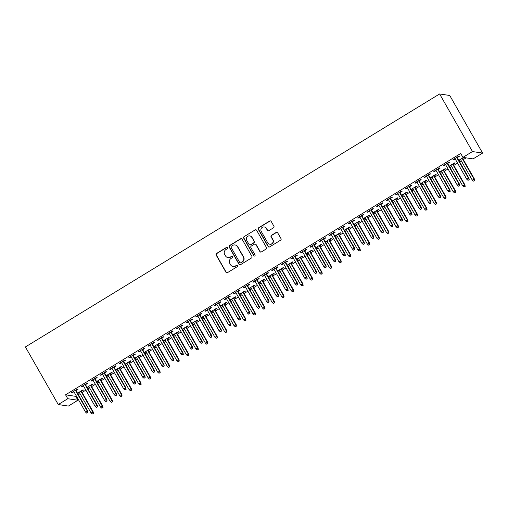<?xml version="1.0" encoding="UTF-8"?>
<svg xmlns="http://www.w3.org/2000/svg" width="508" height="508" viewBox="0 0 508 508"><rect width="100%" height="100%" fill="white"/><g stroke="black" fill="none" stroke-linecap="round" stroke-linejoin="round"><path stroke-width="0.76" d="M227.489 247.701A0.781 0.756 -81.5 0 0 226.447 247.434L216.51 253.505A1.118 1.086 -81.5 0 0 216.122 255.035L225.958 272.282A1.118 1.086 -81.5 0 0 227.438 272.669L237.382 266.598A0.781 0.756 -81.5 0 0 237.115 265.151A0.781 0.756 -81.5 0 0 236.614 265.252L235.325 266.04A3.575 3.467 -81.5 0 1 230.588 264.801L229.768 263.366A3.575 3.467 -81.5 0 1 231.013 258.47L232.296 257.683A0.781 0.756 -81.5 0 0 232.029 256.242A0.781 0.756 -81.5 0 0 231.534 256.343L230.245 257.131A3.575 3.467 -81.5 0 1 225.501 255.892L224.682 254.457A3.575 3.467 -81.5 0 1 225.927 249.561L227.216 248.774A0.781 0.756 -81.5 0 0 227.489 247.701M227.082 247.364A0.781 0.756 -81.5 0 0 226.72 247.472L216.783 253.543A1.118 1.086 -81.5 0 0 216.395 255.073L226.231 272.32A1.118 1.086 -81.5 0 0 226.866 272.828M237.249 265.189A0.781 0.756 -81.5 0 0 236.887 265.297L235.325 266.04M232.162 256.273A0.781 0.756 -81.5 0 0 231.807 256.388L230.245 257.131M273.545 227.774A1.118 1.086 -81.5 0 0 273.933 226.244L271.177 221.405A1.118 1.086 -81.5 0 0 269.691 221.018L258.655 227.762A1.118 1.086 -81.5 0 0 258.267 229.292L268.103 246.539A1.118 1.086 -81.5 0 0 269.583 246.926L280.626 240.182A1.118 1.086 -81.5 0 0 281.013 238.652L277.679 232.81A1.118 1.086 -81.5 0 0 276.2 232.423L271.475 235.306A1.118 1.086 -81.5 0 0 271.082 236.836L272.739 239.738A2.985 2.896 -81.5 0 1 269.792 244.221A2.985 2.896 -81.5 0 1 267.729 242.792L261.258 231.438A2.985 2.896 -81.5 0 1 264.198 226.955A2.985 2.896 -81.5 0 1 266.262 228.384L267.341 230.276A1.118 1.086 -81.5 0 0 268.821 230.664L273.545 227.774M460.705 153.473L65.557 394.818L67.78 398.723L77.921 400.247L68.389 406.07L58.249 404.546L25.4 346.951L439.611 93.961L472.465 151.555L462.934 157.378L460.705 153.473M58.249 404.546L67.78 398.723M242.081 239.179A1.118 1.086 -81.5 0 0 240.595 238.792L229.559 245.535A1.118 1.086 -81.5 0 0 229.171 247.066L239.008 264.312A1.118 1.086 -81.5 0 0 240.487 264.7L251.53 257.956A1.118 1.086 -81.5 0 0 251.917 256.426L242.081 239.179M244.107 236.645L255.143 229.908A1.118 1.086 -81.5 0 1 256.629 230.295L266.465 247.542A1.118 1.086 -81.5 0 1 266.078 249.066L261.353 251.955A1.118 1.086 -81.5 0 1 259.867 251.568L255.88 244.57A1.118 1.086 -81.5 0 0 254.4 244.189L251.263 246.101A1.118 1.086 -81.5 0 0 250.876 247.631L255.029 254.914A0.781 0.756 -81.5 0 1 254.26 256.083A0.781 0.756 -81.5 0 1 253.721 255.714L243.719 238.176A1.118 1.086 -81.5 0 1 244.107 236.645L255.143 229.908M462.934 157.378L473.069 158.902L482.6 153.079L449.751 95.485L439.611 93.961M447.681 163.462L449.745 162.198L449.059 162.096L443.344 165.589L444.03 165.691L445.63 164.713M449.415 166.503L451.11 165.538M453.161 164.281L455.225 163.024L454.539 162.916L449.224 166.167M428.619 175.101L430.682 173.838L430.003 173.736L424.282 177.229L424.967 177.336L426.568 176.352M430.352 178.143L432.048 177.178M434.099 175.927L436.162 174.663L435.477 174.561L430.162 177.806M409.556 186.747L411.626 185.484L410.94 185.382L405.219 188.874L405.905 188.976L407.505 187.998M411.29 189.782L412.985 188.824M415.036 187.566L417.106 186.309L416.42 186.201L411.099 189.452M390.493 198.387L392.563 197.123L391.878 197.021L386.156 200.514L386.842 200.616L388.442 199.638M392.227 201.428L393.922 200.463M395.973 199.212L398.043 197.949L397.358 197.847L392.036 201.092M371.431 210.033L373.501 208.769L372.815 208.667L367.094 212.16L367.779 212.261L369.386 211.284M373.164 213.068L374.866 212.103M376.911 210.852L378.981 209.588L378.295 209.486L372.98 212.738M352.374 221.672L354.438 220.409L353.752 220.307L348.037 223.799L348.717 223.901L350.323 222.923M354.108 224.714L355.803 223.749M357.854 222.498L359.918 221.234L359.232 221.132L353.917 224.377M333.311 233.312L335.375 232.054L334.689 231.953L328.974 235.445L329.66 235.547L331.26 234.569M335.045 236.353L336.74 235.388M338.792 234.137L340.855 232.874L340.17 232.772L334.855 236.023M314.249 244.958L316.313 243.694L315.627 243.592L309.912 247.085L310.598 247.186L312.198 246.209M315.982 247.999L317.678 247.034M319.729 245.783L321.793 244.519L321.107 244.418L315.792 247.663M295.186 256.597L297.25 255.34L296.57 255.232L290.849 258.724L291.535 258.832L293.135 257.854M296.92 259.639L298.615 258.674M300.666 257.423L302.73 256.159L302.05 256.057L296.729 259.309M276.123 268.243L278.194 266.979L277.508 266.878L271.786 270.37L272.472 270.472L274.072 269.494M277.857 271.285L279.552 270.32M281.603 269.062L283.674 267.805L282.988 267.703L277.666 270.948M257.061 279.883L259.131 278.619L258.445 278.517L252.724 282.01L253.409 282.118L255.016 281.134M258.794 282.924L260.49 281.959M262.541 280.708L264.611 279.444L263.925 279.343L258.604 282.588M237.998 291.529L240.068 290.265L239.382 290.163L233.667 293.656L234.347 293.757L235.953 292.779M239.738 294.564L241.433 293.605M243.478 292.348L245.548 291.09L244.862 290.982L239.547 294.234M218.942 303.168L221.005 301.904L220.32 301.803L214.605 305.295L215.29 305.397L216.891 304.419M220.675 306.21L222.371 305.245M224.422 303.994L226.485 302.73L225.8 302.628L220.485 305.873M199.879 314.814L201.943 313.55L201.257 313.449L195.542 316.941L196.228 317.043L197.828 316.065M201.613 317.849L203.308 316.884M205.359 315.633L207.423 314.376L206.737 314.268L201.422 317.519M180.816 326.454L182.88 325.19L182.201 325.088L176.479 328.581L177.165 328.682L178.765 327.704M182.55 329.495L184.245 328.53M186.296 327.279L188.36 326.015L187.674 325.914L182.359 329.159M161.754 338.093L163.824 336.836L163.138 336.734L157.417 340.227L158.102 340.328L159.703 339.35M163.487 341.135L165.183 340.17M167.234 338.919L169.297 337.655L168.618 337.553L163.297 340.805M142.691 349.739L144.761 348.475L144.075 348.374L138.354 351.866L139.04 351.968L140.64 350.99M144.424 352.781L146.12 351.815M148.171 350.564L150.241 349.301L149.555 349.199L144.234 352.444M123.628 361.379L125.698 360.121L125.012 360.013L119.291 363.506L119.977 363.614L121.583 362.636M125.362 364.42L127.064 363.455M129.108 362.204L131.178 360.94L130.493 360.839L125.171 364.09M104.572 373.024L106.636 371.761L105.95 371.659L100.235 375.152L100.914 375.253L102.521 374.275M106.305 376.066L108.001 375.101M110.052 373.85L112.116 372.586L111.43 372.485L106.115 375.73M85.509 384.664L87.573 383.407L86.887 383.299L81.172 386.791L81.858 386.899L83.458 385.915M87.243 387.706L88.938 386.74M90.989 385.489L93.053 384.226L92.367 384.124L87.052 387.369M65.557 394.818L75.692 396.342L76.327 395.954M78.378 394.703L80.048 393.681M82.093 392.43L85.858 390.131M87.909 388.88L89.579 387.864M91.624 386.613L95.39 384.308M97.441 383.057L99.104 382.041M101.156 380.79L104.921 378.492M106.972 377.234L108.636 376.218M110.687 374.968L114.452 372.669M116.503 371.418L118.167 370.402M120.218 369.145L123.984 366.846M126.035 365.595L127.698 364.579M129.75 363.328L133.515 361.023M135.566 359.772L137.23 358.756M139.281 357.505L143.046 355.206M145.097 353.955L146.761 352.933M148.812 351.682L152.578 349.383M154.629 348.132L156.293 347.116M158.344 345.859L162.109 343.56M164.16 342.309L165.824 341.293M167.875 340.043L171.641 337.744M173.692 336.486L175.355 335.47M177.406 334.22L181.172 331.921M183.217 330.67L184.887 329.648M186.938 328.397L190.703 326.098M192.748 324.847L194.418 323.831M196.469 322.58L200.228 320.275M202.279 319.024L203.949 318.008M205.994 316.757L209.76 314.458M211.811 313.201L213.481 312.185M215.525 310.934L219.291 308.635M221.342 307.384L223.006 306.368M225.057 305.111L228.822 302.812M230.873 301.561L232.537 300.546M234.588 299.295L238.354 296.99M240.405 295.739L242.068 294.723M244.119 293.472L247.885 291.173M249.936 289.922L251.6 288.9M253.651 287.649L257.416 285.35M259.467 284.099L261.131 283.083M263.182 281.826L266.948 279.527M268.999 278.276L270.662 277.26M272.713 276.009L276.479 273.71M278.53 272.453L280.194 271.437M282.245 270.186L286.01 267.887M288.061 266.637L289.725 265.614M291.776 264.363L295.542 262.065M297.593 260.814L299.256 259.798M301.308 258.547L305.073 256.242M307.118 254.991L308.788 253.975M310.839 252.724L314.604 250.425M316.649 249.174L318.319 248.152M320.37 246.901L324.129 244.602M326.18 243.351L327.85 242.335M329.895 241.078L333.661 238.779M335.712 237.528L337.382 236.512M339.427 235.261L343.192 232.962M345.243 231.705L346.907 230.689M348.958 229.438L352.723 227.139M354.775 225.889L356.438 224.866M358.489 223.615L362.255 221.317M364.306 220.066L365.97 219.05M368.021 217.799L371.786 215.494M373.837 214.243L375.501 213.227M377.552 211.976L381.317 209.677M383.369 208.42L385.032 207.404M387.083 206.153L390.849 203.854M392.9 202.603L394.564 201.587M396.615 200.33L400.38 198.031M402.431 196.78L404.095 195.764M406.146 194.513L409.912 192.208M411.963 190.957L413.626 189.941M415.677 188.69L419.443 186.392M421.494 185.141L423.158 184.118M425.209 182.867L428.974 180.569M431.019 179.318L432.689 178.302M434.74 177.044L438.506 174.746M440.55 173.495L442.22 172.479M444.271 171.228L448.031 168.929M450.082 167.672L451.752 166.656M453.796 165.405L457.562 163.106M459.613 161.855L461.283 160.833M463.328 159.582L466.154 157.861M77.711 393.529L79.407 392.563M81.458 391.312L83.522 390.049L82.836 389.947L77.521 393.192M75.978 390.487L78.041 389.223L77.356 389.122L71.641 392.614L72.327 392.716L73.927 391.738M96.774 381.883L98.469 380.917M100.521 379.666L102.584 378.403L101.898 378.301L96.584 381.552M95.04 378.847L97.104 377.584L96.418 377.482L90.703 380.975L91.389 381.076L92.989 380.098M115.837 370.243L117.532 369.278M119.577 368.027L121.647 366.763L120.961 366.662L115.646 369.907M114.097 367.201L116.167 365.938L115.481 365.836L109.76 369.329L110.446 369.43L112.052 368.452M134.893 358.597L136.589 357.638M138.64 356.381L140.71 355.124L140.024 355.016L134.703 358.267M133.16 355.562L135.23 354.298L134.544 354.197L128.822 357.689L129.508 357.791L131.115 356.813M153.956 346.958L155.651 345.992M157.702 344.741L159.772 343.478L159.087 343.376L153.765 346.621M152.222 343.916L154.292 342.652L153.607 342.551L147.885 346.043L148.571 346.145L150.171 345.167M173.018 335.312L174.714 334.353M176.765 333.096L178.829 331.838L178.149 331.73L172.828 334.982M171.285 332.276L173.349 331.013L172.669 330.911L166.948 334.404L167.634 334.505L169.234 333.527M192.081 323.672L193.777 322.707M195.828 321.456L197.891 320.192L197.206 320.091L191.891 323.342M190.348 320.631L192.411 319.373L191.726 319.265L186.011 322.758L186.696 322.866L188.297 321.888M211.144 312.033L212.839 311.067M214.89 309.816L216.954 308.553L216.268 308.451L210.953 311.696M209.41 308.991L211.474 307.727L210.788 307.626L205.073 311.118L205.759 311.22L207.359 310.242M230.207 300.387L231.902 299.422M233.953 298.171L236.017 296.907L235.331 296.805L230.016 300.057M228.473 297.345L230.537 296.088L229.851 295.98L224.136 299.472L224.815 299.58L226.422 298.602M249.263 288.747L250.965 287.782M253.009 286.531L255.079 285.267L254.394 285.166L249.072 288.411M247.529 285.706L249.599 284.442L248.914 284.34L243.192 287.833L243.878 287.934L245.485 286.957M268.326 277.101L270.021 276.136M272.072 274.885L274.142 273.621L273.456 273.52L268.135 276.771M266.592 274.066L268.662 272.802L267.976 272.701L262.255 276.193L262.941 276.295L264.541 275.317M287.388 265.462L289.084 264.497M291.135 263.246L293.199 261.982L292.519 261.88L287.198 265.125M285.655 262.42L287.725 261.156L287.039 261.055L281.318 264.547L282.004 264.649L283.604 263.671M306.451 253.816L308.146 252.851M310.197 251.6L312.261 250.342L311.575 250.234L306.261 253.486M304.717 250.781L306.781 249.517L306.102 249.415L300.38 252.908L301.066 253.009L302.666 252.031M325.514 242.176L327.209 241.211M329.26 239.96L331.324 238.696L330.638 238.595L325.323 241.84M323.78 239.135L325.844 237.871L325.158 237.769L319.443 241.262L320.129 241.364L321.729 240.386M344.576 230.53L346.272 229.572M348.323 228.314L350.387 227.057L349.701 226.949L344.386 230.2M342.843 227.495L344.907 226.231L344.221 226.13L338.506 229.622L339.192 229.724L340.792 228.746M363.639 218.891L365.335 217.926M367.379 216.675L369.449 215.411L368.764 215.309L363.449 218.554M361.899 215.849L363.969 214.592L363.284 214.484L357.569 217.976L358.248 218.084L359.855 217.1M382.695 207.251L384.391 206.286M386.442 205.035L388.512 203.771L387.826 203.67L382.505 206.915M380.962 204.21L383.032 202.946L382.346 202.844L376.625 206.337L377.311 206.439L378.917 205.461M401.758 195.605L403.454 194.64M405.505 193.389L407.575 192.126L406.889 192.024L401.568 195.275M400.025 192.564L402.095 191.306L401.409 191.199L395.688 194.691L396.373 194.799L397.974 193.821M420.821 183.966L422.516 183.001M424.567 181.75L426.631 180.486L425.952 180.384L420.63 183.629M419.087 180.924L421.151 179.661L420.472 179.559L414.75 183.051L415.436 183.153L417.036 182.175M439.884 172.32L441.579 171.355M443.63 170.104L445.694 168.84L445.008 168.739L439.693 171.99M438.15 169.285L440.214 168.021L439.528 167.919L433.813 171.412L434.499 171.514L436.099 170.536M458.946 160.68L460.642 159.715M462.693 158.464L464.166 157.563M458.756 160.344L463.48 157.461M457.213 157.639L459.276 156.375L458.591 156.274L452.876 159.766L453.561 159.868L455.162 158.89M482.6 153.079L472.465 151.555M75.692 396.342L77.921 400.247M77.807 393.541L77.584 393.154M72.327 392.716L72.104 392.328M87.338 387.718L87.116 387.331M81.858 386.899L81.636 386.512M96.863 381.895L96.647 381.514M91.389 381.076L91.167 380.689M106.394 376.079L106.178 375.691M100.914 375.253L100.698 374.866M115.926 370.256L115.71 369.868M110.446 369.43L110.23 369.049M125.457 364.433L125.241 364.046M119.977 363.614L119.761 363.226M134.988 358.616L134.766 358.229M129.508 357.791L129.286 357.403M144.52 352.793L144.297 352.406M139.04 351.968L138.817 351.58M154.051 346.97L153.829 346.583M148.571 346.145L148.349 345.764M163.582 341.147L163.36 340.766M158.102 340.328L157.88 339.941M173.114 335.331L172.891 334.943M167.634 334.505L167.411 334.118M182.645 329.508L182.423 329.12M177.165 328.682L176.943 328.295M192.176 323.685L191.954 323.298M186.696 322.866L186.474 322.478M201.708 317.868L201.486 317.481M196.228 317.043L196.005 316.655M211.239 312.045L211.017 311.658M205.759 311.22L205.537 310.832M220.764 306.222L220.548 305.835M215.29 305.397L215.068 305.016M230.295 300.399L230.08 300.012M224.815 299.58L224.6 299.193M239.827 294.583L239.611 294.196M234.347 293.757L234.131 293.37M249.358 288.76L249.142 288.373M243.878 287.934L243.662 287.547M258.889 282.937L258.667 282.55M253.409 282.118L253.187 281.73M268.421 277.114L268.199 276.733M262.941 276.295L262.719 275.908M277.952 271.297L277.73 270.91M272.472 270.472L272.25 270.085M287.484 265.474L287.261 265.087M282.004 264.649L281.781 264.262M297.015 259.651L296.793 259.264M291.535 258.832L291.313 258.445M306.546 253.835L306.324 253.448M301.066 253.009L300.844 252.622M316.078 248.012L315.855 247.625M310.598 247.186L310.375 246.799M325.609 242.189L325.387 241.802M320.129 241.364L319.907 240.983M335.14 236.366L334.918 235.985M329.66 235.547L329.438 235.16M344.665 230.549L344.449 230.162M339.192 229.724L338.969 229.337M354.197 224.726L353.981 224.339M348.717 223.901L348.501 223.514M363.728 218.904L363.512 218.516M358.248 218.084L358.032 217.697M373.259 213.087L373.043 212.7M367.779 212.261L367.563 211.874M382.791 207.264L382.568 206.877M377.311 206.439L377.088 206.051M392.322 201.441L392.1 201.054M386.842 200.616L386.62 200.235M401.853 195.618L401.631 195.231M396.373 194.799L396.151 194.412M411.385 189.801L411.163 189.414M405.905 188.976L405.682 188.589M420.916 183.979L420.694 183.591M415.436 183.153L415.214 182.766M430.447 178.156L430.225 177.768M424.967 177.336L424.745 176.949M439.979 172.333L439.757 171.952M434.499 171.514L434.276 171.126M449.51 166.516L449.288 166.129M444.03 165.691L443.808 165.303M459.041 160.693L458.819 160.306M453.561 159.868L453.339 159.48M227.965 257.594L228.238 257.639A3.575 3.467 -81.5 0 0 230.518 257.169M233.045 266.51L233.324 266.548A3.575 3.467 -81.5 0 0 235.604 266.084M241.446 238.677A1.118 1.086 -81.5 0 0 240.875 238.83L229.832 245.574A1.118 1.086 -81.5 0 0 229.445 247.104L239.281 264.351A1.118 1.086 -81.5 0 0 239.916 264.852M231.356 246.247A0.781 0.756 -81.5 0 0 231.083 247.32L239.719 262.458A0.781 0.756 -81.5 0 0 240.754 262.725L242.113 261.899A3.575 3.467 -81.5 0 0 243.357 257.004L237.452 246.653A3.575 3.467 -81.5 0 0 232.708 245.415L231.356 246.247M240.252 262.827L240.532 262.871A0.781 0.756 -81.5 0 0 241.027 262.769L240.754 262.725M234.988 244.951L235.261 244.989A3.575 3.467 -81.5 0 1 237.725 246.697L243.63 257.042A3.575 3.467 -81.5 0 1 242.386 261.938L241.027 262.769M255.994 229.787A1.118 1.086 -81.5 0 0 255.422 229.946M255.111 244.043L255.384 244.081A1.118 1.086 -81.5 0 1 256.153 244.615L260.147 251.606A1.118 1.086 -81.5 0 0 260.775 252.114M244.38 236.69A1.118 1.086 -81.5 0 0 243.992 238.22L253.994 255.753A0.781 0.756 -81.5 0 0 254.394 256.096M251.739 237.312A2.985 2.896 -81.5 0 0 246.844 237.185A2.985 2.896 -81.5 0 0 246.736 240.373L249.015 244.373A1.118 1.086 -81.5 0 0 250.501 244.761L253.632 242.843A1.118 1.086 -81.5 0 0 254.019 241.313L252.012 237.357A2.985 2.896 -81.5 0 0 249.955 235.934L249.682 235.89M249.784 244.907L250.063 244.945A1.118 1.086 -81.5 0 0 250.774 244.799L250.501 244.761M252.012 237.357L254.298 241.357A1.118 1.086 -81.5 0 1 253.905 242.888L250.774 244.799M264.198 226.955L264.478 227A2.985 2.896 -81.5 0 1 266.535 228.422L267.614 230.315A1.118 1.086 -81.5 0 0 268.249 230.816M269.792 244.221L270.065 244.259A2.985 2.896 -81.5 0 0 273.012 239.776L272.739 239.738M277.044 232.308A1.118 1.086 -81.5 0 0 276.473 232.467L271.748 235.35A1.118 1.086 -81.5 0 0 271.355 236.88L273.012 239.776M270.542 220.904A1.118 1.086 -81.5 0 0 269.964 221.063L258.928 227.806A1.118 1.086 -81.5 0 0 258.54 229.337L268.376 246.583A1.118 1.086 -81.5 0 0 269.011 247.085M92.246 413.995L93.472 413.455L92.246 413.995L91.034 412.947L93.243 411.969L81.236 390.925M93.199 413.417L92.748 411.899L80.899 391.128M91.034 412.947L79.184 392.176M93.243 411.969L93.472 413.455M87.719 412.591L86.766 413.175L87.992 412.636L87.268 411.074L85.554 412.121L73.704 391.35M75.419 390.303L87.268 411.074L87.763 411.15L75.755 390.1M87.992 412.636L87.763 411.15M85.554 412.121L86.766 413.175M101.778 408.178L103.003 407.632L101.778 408.178L100.565 407.124L102.768 406.152L90.767 385.102M102.73 407.594L102.279 406.076L90.43 385.305M100.565 407.124L88.716 386.353M102.768 406.152L103.003 407.632M111.309 402.355L112.535 401.815L111.309 402.355L110.096 401.301L112.3 400.329L100.298 379.279M112.262 401.771L111.811 400.253L99.962 379.489M110.096 401.301L98.247 380.536M112.3 400.329L112.535 401.815M97.25 406.768L96.298 407.353L97.523 406.813L96.799 405.251L95.085 406.298L83.236 385.534M84.95 384.486L96.799 405.251L97.295 405.327L85.287 384.277M97.523 406.813L97.295 405.327M95.085 406.298L96.298 407.353M106.782 400.952L105.829 401.53L107.055 400.99L106.331 399.428L104.616 400.475L92.767 379.711M94.482 378.663L106.331 399.428L106.82 399.504L94.818 378.46M107.055 400.99L106.82 399.504M104.616 400.475L105.829 401.53M120.841 396.532L122.066 395.992L120.841 396.532L119.628 395.478L121.831 394.506L109.83 373.463M121.793 395.954L121.342 394.43L109.493 373.666M119.628 395.478L107.779 374.714M121.831 394.506L122.066 395.992M130.372 390.709L131.597 390.169L130.372 390.709L129.153 389.661L131.362 388.684L119.361 367.64M131.324 390.131L130.874 388.614L119.024 367.843M129.153 389.661L117.31 368.891M131.362 388.684L131.597 390.169M116.313 395.129L115.36 395.713L116.586 395.167L115.862 393.611L114.148 394.659L102.299 373.888M104.013 372.84L115.862 393.611L116.351 393.681L104.35 372.637M116.586 395.167L116.351 393.681M114.148 394.659L115.36 395.713M125.844 389.306L124.892 389.89L126.117 389.35L125.393 387.788L123.673 388.836L111.83 368.065M113.544 367.017L125.393 387.788L125.882 387.864L113.881 366.814M126.117 389.35L125.882 387.864M123.673 388.836L124.892 389.89M139.903 384.893L141.129 384.353L139.903 384.893L138.684 383.838L140.894 382.867L128.892 361.817M140.856 384.308L140.405 382.791L128.556 362.02M138.684 383.838L126.841 363.068M140.894 382.867L141.129 384.353M135.376 383.483L134.423 384.067L135.649 383.527L134.925 381.965L133.204 383.013L121.361 362.248M123.076 361.201L134.925 381.965L135.414 382.041L123.412 360.998M135.649 383.527L135.414 382.041M133.204 383.013L134.423 384.067M149.435 379.07L150.66 378.53L149.435 379.07L148.215 378.015L150.425 377.044L138.424 355.994M150.387 378.485L149.93 376.968L138.087 356.203M148.215 378.015L136.373 357.251M150.425 377.044L150.66 378.53M144.907 377.666L143.954 378.244L145.18 377.704L144.45 376.149L142.735 377.196L130.893 356.425M132.607 355.378L144.45 376.149L144.945 376.218L132.944 355.175M145.18 377.704L144.945 376.218M142.735 377.196L143.954 378.244M158.96 373.247L160.191 372.707L158.96 373.247L157.747 372.199L159.957 371.221L147.949 350.177M159.918 372.669L159.461 371.151L147.618 350.38M157.747 372.199L145.904 351.428M159.957 371.221L160.191 372.707M168.491 367.43L169.723 366.884L168.491 367.43L167.278 366.376L169.488 365.398L157.48 344.354M169.443 366.846L168.993 365.328L157.15 344.557M167.278 366.376L155.435 345.605M169.488 365.398L169.723 366.884M178.022 361.607L179.254 361.067L178.022 361.607L176.809 360.553L179.019 359.581L167.011 338.531M178.975 361.023L178.524 359.505L166.681 338.734M176.809 360.553L164.967 339.782M179.019 359.581L179.254 361.067M187.554 355.784L188.779 355.244L187.554 355.784L186.341 354.73L188.551 353.759L176.543 332.715M188.506 355.2L188.055 353.682L176.213 332.918M186.341 354.73L174.492 333.966M188.551 353.759L188.779 355.244M197.085 349.961L198.311 349.421L197.085 349.961L195.872 348.913L198.082 347.936L186.074 326.892M198.037 349.383L197.587 347.866L185.744 327.095M195.872 348.913L184.023 328.143M198.082 347.936L198.311 349.421M206.616 344.145L207.842 343.599L206.616 344.145L205.403 343.09L207.613 342.119L195.605 321.069M207.569 343.56L207.118 342.043L195.269 321.272M205.403 343.09L193.554 322.32M207.613 342.119L207.842 343.599M216.148 338.322L217.373 337.782L216.148 338.322L214.935 337.268L217.145 336.296L205.137 315.246M217.1 337.737L216.649 336.22L204.8 315.455M214.935 337.268L203.086 316.503M217.145 336.296L217.373 337.782M225.679 332.499L226.905 331.959L225.679 332.499L224.466 331.445L226.67 330.473L214.668 309.429M226.631 331.921L226.181 330.397L214.332 309.632M224.466 331.445L212.617 310.68M226.67 330.473L226.905 331.959M235.21 326.682L236.436 326.136L235.21 326.682L233.998 325.628L236.201 324.65L224.199 303.606M236.163 326.098L235.712 324.58L223.863 303.809M233.998 325.628L222.148 304.857M236.201 324.65L236.436 326.136M154.438 371.843L153.486 372.428L154.711 371.881L153.981 370.326L152.267 371.373L140.424 350.603M142.138 349.555L153.981 370.326L154.476 370.402L142.475 349.352M154.711 371.881L154.476 370.402M152.267 371.373L153.486 372.428M163.97 366.02L163.011 366.605L164.243 366.065L163.512 364.503L161.798 365.55L149.955 344.786M151.67 343.738L163.512 364.503L164.008 364.579L152 343.529M164.243 366.065L164.008 364.579M161.798 365.55L163.011 366.605M173.495 360.204L172.542 360.782L173.774 360.242L173.044 358.68L171.329 359.728L159.487 338.963M161.201 337.915L173.044 358.68L173.539 358.756L161.531 337.712M173.774 360.242L173.539 358.756M171.329 359.728L172.542 360.782M183.026 354.381L182.074 354.959L183.305 354.419L182.575 352.863L180.861 353.911L169.012 333.14M170.732 332.092L182.575 352.863L183.071 352.933L171.063 331.889M183.305 354.419L183.071 352.933M180.861 353.911L182.074 354.959M192.557 348.558L191.605 349.142L192.83 348.602L192.107 347.04L190.392 348.088L178.543 327.317M180.264 326.269L192.107 347.04L192.602 347.116L180.594 326.066M192.83 348.602L192.602 347.116M190.392 348.088L191.605 349.142M202.089 342.735L201.136 343.319L202.362 342.779L201.638 341.217L199.923 342.265L188.074 321.5M189.789 320.453L201.638 341.217L202.133 341.293L190.125 320.243M202.362 342.779L202.133 341.293M199.923 342.265L201.136 343.319M211.62 336.918L210.668 337.496L211.893 336.956L211.169 335.401L209.455 336.448L197.606 315.678M199.32 314.63L211.169 335.401L211.665 335.47L199.657 314.427M211.893 336.956L211.665 335.47M209.455 336.448L210.668 337.496M221.151 331.095L220.199 331.68L221.424 331.133L220.701 329.578L218.986 330.625L207.137 309.855M208.851 308.807L220.701 329.578L221.196 329.648L209.188 308.604M221.424 331.133L221.196 329.648M218.986 330.625L220.199 331.68M230.683 325.272L229.73 325.857L230.956 325.317L230.232 323.755L228.517 324.803L216.668 304.032M218.383 302.984L230.232 323.755L230.721 323.831L218.719 302.781M230.956 325.317L230.721 323.831M228.517 324.803L229.73 325.857M244.742 320.859L245.967 320.319L244.742 320.859L243.529 319.805L245.732 318.834L233.731 297.783M245.694 320.275L245.243 318.757L233.394 297.986M243.529 319.805L231.68 299.034M245.732 318.834L245.967 320.319M240.214 319.449L239.262 320.034L240.487 319.494L239.763 317.932L238.049 318.98L226.2 298.215M227.914 297.167L239.763 317.932L240.252 318.008L228.251 296.964M240.487 319.494L240.252 318.008M238.049 318.98L239.262 320.034M254.273 315.036L255.499 314.496L254.273 315.036L253.054 313.982L255.264 313.011L243.262 291.96M255.226 314.452L254.775 312.934L242.926 292.17M253.054 313.982L241.211 293.218M255.264 313.011L255.499 314.496M249.746 313.633L248.793 314.211L250.019 313.671L249.295 312.115L247.574 313.163L235.731 292.392M237.446 291.344L249.295 312.115L249.784 312.185L237.782 291.141M250.019 313.671L249.784 312.185M247.574 313.163L248.793 314.211M263.804 309.213L265.03 308.674L263.804 309.213L262.585 308.166L264.795 307.188L252.794 286.144M264.757 308.635L264.306 307.118L252.457 286.347M262.585 308.166L250.742 287.395M264.795 307.188L265.03 308.674M259.277 307.81L258.324 308.394L259.55 307.848L258.826 306.292L257.105 307.34L245.262 286.569M246.977 285.521L258.826 306.292L259.315 306.368L247.313 285.318M259.55 307.848L259.315 306.368M257.105 307.34L258.324 308.394M273.336 303.397L274.561 302.851L273.336 303.397L272.117 302.343L274.326 301.371L262.325 280.321M274.288 302.812L273.831 301.295L261.988 280.524M272.117 302.343L260.274 281.572M274.326 301.371L274.561 302.851M268.808 301.987L267.856 302.571L269.081 302.031L268.351 300.469L266.637 301.517L254.794 280.753M256.508 279.705L268.351 300.469L268.846 300.546L256.845 279.495M269.081 302.031L268.846 300.546M266.637 301.517L267.856 302.571M282.861 297.574L284.093 297.034L282.861 297.574L281.648 296.52L283.858 295.548L271.85 274.498M283.82 296.99L283.362 295.472L271.52 274.701M281.648 296.52L269.805 275.749M283.858 295.548L284.093 297.034M278.34 296.17L277.387 296.748L278.613 296.208L277.882 294.646L276.168 295.694L264.325 274.93M266.04 273.882L277.882 294.646L278.378 294.723L266.376 273.679M278.613 296.208L278.378 294.723M276.168 295.694L277.387 296.748M292.392 291.751L293.624 291.211L292.392 291.751L291.179 290.697L293.389 289.725L281.381 268.681M293.345 291.167L292.894 289.649L281.051 268.884M291.179 290.697L279.337 269.932M293.389 289.725L293.624 291.211M287.871 290.347L286.912 290.932L288.144 290.386L287.414 288.83L285.699 289.877L273.856 269.107M275.571 268.059L287.414 288.83L287.909 288.9L275.901 267.856M288.144 290.386L287.909 288.9M285.699 289.877L286.912 290.932M301.923 285.928L303.155 285.388L301.923 285.928L300.711 284.88L302.92 283.902L290.913 262.858M302.876 285.35L302.425 283.832L290.582 263.061M300.711 284.88L288.868 264.109M302.92 283.902L303.155 285.388M297.396 284.524L296.443 285.109L297.675 284.569L296.945 283.007L295.231 284.055L283.388 263.284M285.102 262.236L296.945 283.007L297.44 283.083L285.433 262.033M297.675 284.569L297.44 283.083M295.231 284.055L296.443 285.109M311.455 280.111L312.68 279.571L311.455 280.111L310.242 279.057L312.452 278.086L300.444 257.035M312.407 279.527L311.956 278.009L300.114 257.239M310.242 279.057L298.393 258.286M312.452 278.086L312.68 279.571M306.927 278.702L305.975 279.286L307.207 278.746L306.476 277.184L304.762 278.232L292.913 257.467M294.634 256.419L306.476 277.184L306.972 277.26L294.964 256.21M307.207 278.746L306.972 277.26M304.762 278.232L305.975 279.286M320.986 274.288L322.212 273.749L320.986 274.288L319.773 273.234L321.983 272.263L309.975 251.212M321.939 273.704L321.488 272.186L309.645 251.422M319.773 273.234L307.924 252.47M321.983 272.263L322.212 273.749M316.459 272.885L315.506 273.463L316.732 272.923L316.008 271.367L314.293 272.415L302.444 251.644M304.165 250.596L316.008 271.367L316.503 271.437L304.495 250.393M316.732 272.923L316.503 271.437M314.293 272.415L315.506 273.463M330.517 268.465L331.743 267.926L330.517 268.465L329.305 267.418L331.514 266.44L319.507 245.396M331.47 267.887L331.019 266.363L319.17 245.599M329.305 267.418L317.456 246.647M331.514 266.44L331.743 267.926M325.99 267.062L325.037 267.646L326.263 267.1L325.539 265.544L323.825 266.592L311.976 245.821M313.69 244.773L325.539 265.544L326.034 265.62L314.027 244.57M326.263 267.1L326.034 265.62M323.825 266.592L325.037 267.646M340.049 262.649L341.274 262.103L340.049 262.649L338.836 261.595L341.046 260.617L329.038 239.573M341.001 262.065L340.55 260.547L328.701 239.776M338.836 261.595L326.987 240.824M341.046 260.617L341.274 262.103M335.521 261.239L334.569 261.823L335.794 261.283L335.07 259.721L333.356 260.769L321.507 239.998M323.221 238.951L335.07 259.721L335.566 259.798L323.558 238.747M335.794 261.283L335.566 259.798M333.356 260.769L334.569 261.823M349.58 256.826L350.806 256.286L349.58 256.826L348.367 255.772L350.571 254.8L338.569 233.75M350.533 256.242L350.082 254.724L338.233 233.953M348.367 255.772L336.518 235.001M350.571 254.8L350.806 256.286M345.053 255.416L344.1 256L345.326 255.461L344.602 253.898L342.887 254.946L331.038 234.182M332.753 233.134L344.602 253.898L345.097 253.975L333.089 232.931M345.326 255.461L345.097 253.975M342.887 254.946L344.1 256M359.112 251.003L360.337 250.463L359.112 251.003L357.899 249.949L360.102 248.977L348.101 227.933M360.064 250.419L359.613 248.901L347.764 228.136M357.899 249.949L346.05 229.184M360.102 248.977L360.337 250.463M354.584 249.599L353.632 250.177L354.857 249.638L354.133 248.082L352.419 249.13L340.57 228.359M342.284 227.311L354.133 248.082L354.622 248.152L342.621 227.108M354.857 249.638L354.622 248.152M352.419 249.13L353.632 250.177M368.643 245.18L369.868 244.64L368.643 245.18L367.43 244.132L369.634 243.154L357.632 222.11M369.595 244.602L369.145 243.084L357.295 222.314M367.43 244.132L355.581 223.361M369.634 243.154L369.868 244.64M364.115 243.776L363.163 244.361L364.388 243.821L363.665 242.259L361.95 243.307L350.101 222.536M351.815 221.488L363.665 242.259L364.153 242.335L352.152 221.285M364.388 243.821L364.153 242.335M361.95 243.307L363.163 244.361M378.174 239.363L379.4 238.817L378.174 239.363L376.955 238.309L379.165 237.338L367.163 216.287M379.127 238.779L378.676 237.261L366.827 216.491M376.955 238.309L365.112 217.538M379.165 237.338L379.4 238.817M373.647 237.954L372.694 238.538L373.92 237.998L373.196 236.436L371.475 237.484L359.632 216.719M361.347 215.671L373.196 236.436L373.685 236.512L361.683 215.462M373.92 237.998L373.685 236.512M371.475 237.484L372.694 238.538M387.706 233.54L388.931 233.001L387.706 233.54L386.486 232.486L388.696 231.515L376.695 210.464M388.658 232.956L388.207 231.438L376.358 210.674M386.486 232.486L374.644 211.722M388.696 231.515L388.931 233.001M383.178 232.137L382.226 232.715L383.451 232.175L382.727 230.613L381.006 231.667L369.164 210.896M370.878 209.848L382.727 230.613L383.216 230.689L371.215 209.645M383.451 232.175L383.216 230.689M381.006 231.667L382.226 232.715M397.237 227.717L398.462 227.178L397.237 227.717L396.018 226.663L398.228 225.692L386.226 204.648M398.189 227.139L397.732 225.615L385.89 204.851M396.018 226.663L384.175 205.899M398.228 225.692L398.462 227.178M392.709 226.314L391.757 226.898L392.982 226.352L392.252 224.796L390.538 225.844L378.695 205.073M380.409 204.026L392.252 224.796L392.748 224.866L380.746 203.822M392.982 226.352L392.748 224.866M390.538 225.844L391.757 226.898M406.762 221.894L407.994 221.355L406.762 221.894L405.549 220.847L407.759 219.869L395.751 198.825M407.721 221.317L407.264 219.799L395.421 199.028M405.549 220.847L393.706 200.076M407.759 219.869L407.994 221.355M402.241 220.491L401.288 221.075L402.514 220.536L401.784 218.973L400.069 220.021L388.226 199.25M389.941 198.203L401.784 218.973L402.279 219.05L390.277 197.999M402.514 220.536L402.279 219.05M400.069 220.021L401.288 221.075M416.293 216.078L417.525 215.538L416.293 216.078L415.08 215.024L417.29 214.052L405.282 193.002M417.246 215.494L416.795 213.976L404.952 193.205M415.08 215.024L403.238 194.253M417.29 214.052L417.525 215.538M411.772 214.668L410.813 215.252L412.045 214.713L411.315 213.15L409.6 214.198L397.758 193.434M399.472 192.386L411.315 213.15L411.81 213.227L399.802 192.183M412.045 214.713L411.81 213.227M409.6 214.198L410.813 215.252M425.825 210.255L427.057 209.715L425.825 210.255L424.612 209.201L426.822 208.229L414.814 187.179M426.777 209.671L426.326 208.153L414.484 187.389M424.612 209.201L412.769 188.436M426.822 208.229L427.057 209.715M421.297 208.851L420.345 209.429L421.577 208.89L420.846 207.334L419.132 208.382L407.289 187.611M409.004 186.563L420.846 207.334L421.342 207.404L409.334 186.36M421.577 208.89L421.342 207.404M419.132 208.382L420.345 209.429M435.356 204.432L436.582 203.892L435.356 204.432L434.143 203.384L436.353 202.406L424.345 181.362M436.309 203.854L435.858 202.336L424.015 181.566M434.143 203.384L422.294 182.613M436.353 202.406L436.582 203.892M430.828 203.029L429.876 203.613L431.108 203.067L430.378 201.511L428.663 202.559L416.814 181.788M418.535 180.74L430.378 201.511L430.873 201.587L418.865 180.537M431.108 203.067L430.873 201.587M428.663 202.559L429.876 203.613M444.887 198.615L446.113 198.069L444.887 198.615L443.675 197.561L445.884 196.583L433.876 175.539M445.84 198.031L445.389 196.513L433.546 175.743M443.675 197.561L431.825 176.79M445.884 196.583L446.113 198.069M440.36 197.206L439.407 197.79L440.633 197.25L439.909 195.688L438.194 196.736L426.345 175.971M428.066 174.923L439.909 195.688L440.404 195.764L428.396 174.714M440.633 197.25L440.404 195.764M438.194 196.736L439.407 197.79M454.419 192.792L455.644 192.253L454.419 192.792L453.206 191.738L455.416 190.767L443.408 169.716M455.371 192.208L454.92 190.691L443.071 169.92M453.206 191.738L441.357 170.967M455.416 190.767L455.644 192.253M449.891 191.389L448.939 191.967L450.164 191.427L449.44 189.865L447.726 190.913L435.877 170.148M437.591 169.101L449.44 189.865L449.936 189.941L437.928 168.897M450.164 191.427L449.936 189.941M447.726 190.913L448.939 191.967M463.95 186.969L465.176 186.43L463.95 186.969L462.737 185.915L464.947 184.944L452.939 163.9M464.903 186.385L464.452 184.868L452.603 164.103M462.737 185.915L450.888 165.151M464.947 184.944L465.176 186.43M459.423 185.566L458.47 186.144L459.696 185.604L458.972 184.048L457.257 185.096L445.408 164.325M447.123 163.278L458.972 184.048L459.467 184.118L447.459 163.074M459.696 185.604L459.467 184.118M457.257 185.096L458.47 186.144M473.481 181.146L474.707 180.607L473.481 181.146L472.269 180.099L474.472 179.121L462.47 158.077M474.434 180.569L473.983 179.051L462.134 158.28M472.269 180.099L460.419 159.328M474.472 179.121L474.707 180.607M468.954 179.743L468.001 180.327L469.227 179.788L468.503 178.225L466.788 179.273L454.939 158.502M456.654 157.455L468.503 178.225L468.998 178.302L456.99 157.251M469.227 179.788L468.998 178.302M466.788 179.273L468.001 180.327"/></g></svg>
